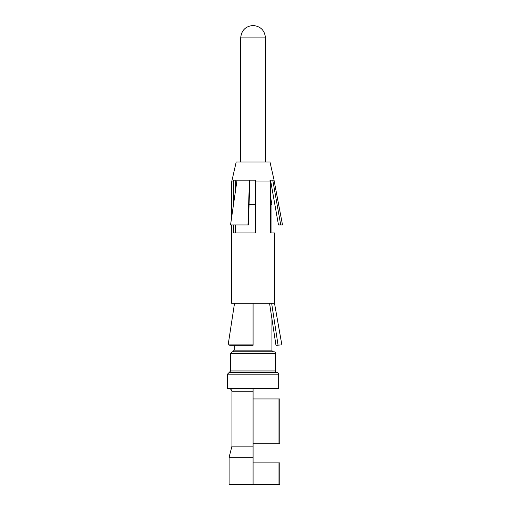 <?xml version="1.0" encoding="UTF-8"?>
<svg xmlns="http://www.w3.org/2000/svg" width="510" height="510" viewBox="0 0 510 510"><rect width="100%" height="100%" fill="white"/><g stroke="black" fill="none" stroke-linecap="round" stroke-linejoin="round"><path stroke-width="0.76" d="M253.081 462.908L279.856 462.908L279.856 484.5L229.092 484.5L229.092 457.311L253.081 457.311L253.081 484.5M253.081 391.737L231.967 391.737C231.801 389.818 230.73 388.747 228.773 388.543L253.081 388.543L253.081 457.311M253.081 446.116L231.967 446.116L229.092 457.311M278.664 388.543L278.664 374.149L278.664 388.543L227.492 388.543L227.492 374.149L229.092 372.549L277.064 372.549A1.6 1.6 -90 0 1 275.47 370.948L275.47 353.36A1.6 1.6 -90 0 0 273.87 351.76L232.292 351.76L230.692 353.36L230.692 370.948L229.092 372.549M265.474 37.893L265.474 162.027L265.474 37.893C264.722 30.383 260.591 26.252 253.081 25.5C260.591 26.252 264.722 30.383 265.474 37.893L240.688 37.893L240.688 162.027M270.325 195.789L271.951 204.625L270.325 204.625M273.87 351.76L273.551 351.76A1.6 1.6 -90 0 1 271.951 350.16L271.951 319.088M271.951 232.93L271.951 204.625M227.492 374.149L278.664 374.149A1.6 1.6 -90 0 0 277.064 372.549M230.692 370.948L275.47 370.948L275.47 353.36L230.692 353.36M273.551 351.76L232.611 351.76L234.211 350.16L271.951 350.16M255.478 204.625L249.052 204.625M253.081 398.935L279.856 398.935L279.856 443.719L253.081 443.719M278.983 398.935L278.983 443.719M278.983 462.908L278.983 484.5M235.945 180.151L235.531 182.229L235.531 190.504M233.44 204.931L233.44 181.962L233.797 180.151L255.478 180.151L255.478 182.229M269.56 303.297L275.967 345.302L281.871 344.881L275.967 345.302M235.531 224.935L235.531 232.93M233.44 224.935L233.44 232.93L234.198 232.93M249.855 180.151L248.389 224.935L247.968 224.935L249.441 180.151M255.478 180.151L255.478 232.93L234.205 232.93M233.44 181.962L231.648 181.962L236.187 162.027L269.975 162.027L274.099 180.151L269.962 180.151L270.325 181.962L270.325 232.93L271.307 232.93M271.301 232.93L274.514 232.93L274.514 303.297L231.648 303.297L231.648 224.935M253.081 344.881L253.081 345.302L230.195 345.302L228.148 344.881L253.081 344.881L253.081 303.297M234.523 303.297L228.148 344.881M271.639 303.297L278.014 344.881M269.962 180.151L270.325 181.962L255.478 181.962M237.029 180.151L230.539 224.935L247.968 224.935M272.767 180.151L280.736 224.935L278.479 224.935L270.529 180.157M274.029 180.151L282.508 224.935L280.736 224.935M231.967 391.737L231.967 446.116M234.211 303.297L234.211 305.337M234.211 345.302L234.211 350.16M240.688 37.893C241.421 30.364 245.552 26.233 253.081 25.5M231.648 181.962L231.648 217.266M274.514 303.297L281.871 344.881"/></g></svg>
